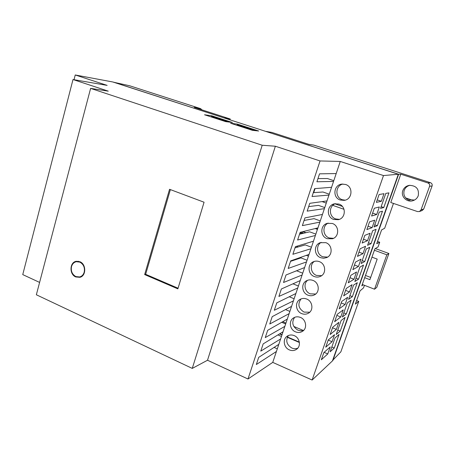 <?xml version="1.0" encoding="UTF-8"?>
<svg xmlns="http://www.w3.org/2000/svg" width="455" height="455" viewBox="0 0 455 455"><rect width="100%" height="100%" fill="white"/><g stroke="black" fill="none" stroke-linecap="round" stroke-linejoin="round"><path stroke-width="0.68" d="M405.695 197.936L410.984 199.705L414.431 200.081M418.259 195.713C417.298 198.175 415.529 199.836 412.964 200.683C406.884 202.793 400.485 196.395 402.829 190.611C403.977 187.733 406.122 185.976 409.25 185.356C416.251 185.538 419.254 188.99 418.259 195.713M409.915 185.27C407.134 186.044 405.234 187.733 404.216 190.338C403.079 194.95 404.728 198.249 409.17 200.228L410.984 199.705M356.601 300.556L358.739 301.403L340.858 351.846L332.622 360.394M317.516 229.144L315.622 228.444M291.78 260.499L292.383 260.732M322.055 201.605L326.269 203.084M332.753 205.359L344.014 209.311M342.376 206.428L334.988 203.846M313.728 192.63L315.065 188.609M279.853 333.714L282.06 334.664M287.412 336.967L299.333 342.103M303.257 330.438L293.788 326.428M285.945 323.101L282.709 321.73M113.613 82.236L129.624 85.762L200.57 108.62L202.071 109.9M302.655 233.068L303.127 231.64M255.767 130.693L239.353 125.222L237.504 124.971L253.583 130.46M236.953 125.301L237.504 124.971M255.812 130.562L253.884 130.284M229.604 122.139L213.64 116.878L211.643 116.571L227.329 121.849M211.063 116.889L211.643 116.571M229.627 122.065L227.551 121.735M113.631 82.162L224.247 117.987M229.985 119.847L230.241 118.994L224.269 117.908M200.57 108.62L194.222 107.369L230.241 118.994M377.513 241.44L379.715 242.231L376.717 243.687L381.574 229.968L384.68 228.228L393.473 203.425M363.17 284.813L361.788 285.894L374.909 248.805L378.042 246.951L379.715 242.231M364.444 285.308L363.545 287.856L360.019 290.893L355.327 304.15L358.739 301.403M419.425 211.541L421 209.96L429.577 186.311C429.964 184.736 429.395 183.615 427.871 182.938L400.787 174.197L390.771 202.509L417.508 211.569L419.425 211.541L422.2 210.506M427.871 182.938L430.436 182.682C431.92 183.337 432.472 184.429 432.096 185.964L423.741 208.97L422.2 210.511M266.061 131.506L398.637 174.254L332.878 360.502M430.436 182.682L313.745 145.088L309.19 144.463L271.851 132.416L266.09 131.421M313.745 145.088L308.917 144.377M400.787 174.197L398.637 174.254M75.763 276.958C69.137 274.382 69.558 262.143 76.315 261.278L79.915 261.727C86.336 264.15 86.319 275.952 79.904 277.317L75.763 276.958M342.877 184.036C335.255 185.674 334.823 197.533 342.279 199.722L345.117 200.166M340.272 200.012C332.281 197.669 333.589 184.77 341.91 184.099L345.55 184.463C353.507 186.715 352.375 199.54 344.173 200.371L340.272 200.012M288.316 335.562C285.433 340.579 286.61 344.736 291.843 348.035C293.902 348.894 295.898 348.917 297.837 348.098M289.374 349.912C283.863 347.745 282.413 339.453 286.991 336.33C289.17 334.817 291.581 334.584 294.226 335.619C299.726 337.724 301.261 346.005 296.734 349.167C294.516 350.742 292.059 350.993 289.374 349.912M294.641 317.334C291.393 322.441 292.485 326.718 297.923 330.165L300.886 330.796L303.781 330.245M295.505 331.854C289.812 329.682 288.481 321.071 293.361 318.028C295.517 316.64 297.866 316.435 300.408 317.414C306.09 319.518 307.512 328.112 302.689 331.206C300.488 332.656 298.093 332.872 295.505 331.854M301.079 298.901C297.416 304.088 298.412 308.49 304.065 312.102L309.736 312.221M301.699 313.609C295.801 311.436 294.624 302.45 299.845 299.509C301.966 298.264 304.236 298.099 306.653 299.015C312.539 301.119 313.813 310.083 308.661 313.074C306.494 314.382 304.173 314.564 301.699 313.609M307.643 280.263C303.155 283.704 304.731 291.86 310.27 293.856L315.702 294.021M307.961 295.17C301.83 292.986 300.84 283.573 306.454 280.786C308.518 279.7 310.685 279.58 312.966 280.422C319.08 282.532 320.172 291.917 314.638 294.772C312.522 295.921 310.299 296.057 307.961 295.17M314.342 261.409C309.349 264.691 310.714 273.398 316.538 275.423L321.657 275.65M314.286 276.538C307.887 274.342 307.153 264.429 313.199 261.847C315.178 260.937 317.226 260.869 319.347 261.636C325.723 263.758 326.576 273.637 320.61 276.287C318.574 277.266 316.464 277.351 314.286 276.538M321.202 242.356C315.634 245.404 316.72 254.743 322.874 256.791L327.589 257.092M320.678 257.712C313.967 255.494 313.558 244.995 320.104 242.703L325.791 242.651C332.48 244.79 333.014 255.244 326.571 257.621L323.647 258.241L320.678 257.712M328.231 223.098C322.032 225.811 322.743 235.883 329.278 237.971L333.487 238.34M327.139 238.682C320.07 236.435 320.087 225.248 327.179 223.354L332.309 223.462C339.356 225.623 339.476 236.759 332.486 238.761L327.139 238.682M335.454 203.652C328.567 205.905 328.783 216.813 335.745 218.946L339.333 219.373M333.669 219.452C326.172 217.166 326.753 205.182 334.448 203.812L338.895 204.067C346.363 206.269 345.936 218.184 338.361 219.685L333.669 219.452M332.44 360.912L312.124 380.027L272.75 362.385L247.986 379.004L207.514 360.246L192.266 368.402L36.355 294.772L90.619 88.384L108.262 91.154L73.005 79.534L107.141 85.381L75.24 74.973L112.8 81.974L398.33 174.248L332.44 360.912M39.602 282.418L22.75 274.604L73.005 79.534M74.017 79.71L75.24 74.973M192.266 368.402L262.205 145.247L90.619 88.384M177.871 288.868L144.656 274.575L169.544 189.291L204.067 202.225L177.871 288.868M207.514 360.246L275.366 146.226L262.205 145.247M247.986 379.004L320.041 160.951L275.366 146.226M272.75 362.385L276.407 351.488L256.33 364.523L258.707 357.357L278.807 344.344L280.616 338.969L260.778 351.112L263.172 343.895L283.033 331.775L284.853 326.36L265.254 337.604L267.665 330.33L287.287 319.114L289.118 313.66L269.769 323.988L272.198 316.657L291.57 306.363L293.418 300.869L274.314 310.264L276.765 302.876L295.887 293.515L297.746 287.981L278.898 296.438L281.366 288.988L300.232 280.576L302.109 275.002L283.522 282.498L286.007 274.991L304.611 267.546L306.499 261.926L288.174 268.45L290.682 260.886L309.025 254.413L310.924 248.754L292.872 254.294L295.397 246.667L313.467 241.19L315.383 235.491L297.604 240.018L300.146 232.334L317.943 227.864L319.876 222.12L302.37 225.635L304.941 217.888L322.453 214.441L324.398 208.657L307.176 211.131L309.764 203.322L326.997 200.917L328.959 195.087L312.022 196.514L314.632 188.643L331.576 187.289L333.549 181.42L316.908 181.778L319.541 173.838L336.188 173.565L340.26 161.451L320.041 160.951M312.124 380.027L383.497 175.562L340.26 161.451M336.188 173.565L333.549 181.42M331.576 187.289L328.959 195.087M326.997 200.917L324.398 208.657M322.453 214.441L319.876 222.12M317.943 227.864L315.383 235.491M313.467 241.19L310.924 248.754M309.025 254.413L306.499 261.926M304.611 267.546L302.109 275.002M300.232 280.576L297.746 287.981M295.887 293.515L293.418 300.869M291.57 306.363L289.118 313.66M287.287 319.114L284.853 326.36M283.033 331.775L280.616 338.969M278.807 344.344L276.407 351.488M398.33 174.248L383.497 175.562M325.723 347.182L328.26 339.948L334.527 334.681L332.059 341.711L325.723 347.182M330.165 334.499L332.713 327.208L338.867 322.316L336.382 329.392L330.165 334.499M334.63 321.719L337.2 314.371L343.235 309.866L340.732 316.993L334.63 321.719M339.134 308.843L341.722 301.443L347.637 297.325L345.117 304.497L339.134 308.843M343.667 295.875L346.272 288.424L352.068 284.693L349.531 291.922L343.667 295.875M348.234 282.811L350.862 275.303L356.532 271.971L353.979 279.251L348.234 282.811M352.835 269.65L355.486 262.086L361.031 259.162L358.46 266.493L352.835 269.65M357.476 256.392L360.138 248.771L365.558 246.257L362.971 253.64L357.476 256.392M362.146 243.038L364.83 235.36L370.12 233.256L367.509 240.695L362.146 243.038M366.849 229.582L369.557 221.847L374.715 220.163L372.088 227.659L366.849 229.582M371.593 216.023L374.317 208.231L379.345 206.98L376.695 214.527L371.593 216.023M376.37 202.361L379.112 194.512L384.009 193.694L381.335 201.298L376.37 202.361M379.225 212.115L382.484 211.194L377.366 225.72L374.01 226.948L379.225 212.115M372.713 230.639L376.092 229.331L371.03 243.715L367.555 245.33L372.713 230.639M366.269 248.982L369.767 247.292L364.751 261.534L361.162 263.519L366.269 248.982M359.894 267.136L363.505 265.072L358.54 279.171L354.832 281.526L359.894 267.136M353.575 285.109L357.3 282.68L352.386 296.643L348.57 299.356L353.575 285.109M347.324 302.899L351.163 300.112L346.295 313.939L342.365 317.004L347.324 302.899M341.131 320.513L345.083 317.38L340.26 331.069L336.222 334.482L341.131 320.513M335.005 337.957L339.06 334.476L334.283 348.029L330.142 351.783L335.005 337.957M385.806 193.392L388.934 192.869L383.77 207.543L380.539 208.384L385.806 193.392M321.321 359.78L323.835 352.597L330.216 346.96L327.771 353.939L321.321 359.78M211.643 115.763L232.414 122.497L225.686 121.644L204.528 114.768L211.643 115.763L211.359 116.73M237.277 124.073L258.656 131.006L252.434 130.335L230.639 123.254L237.277 124.073L236.907 125.29M170.386 189.604L145.651 274.297L144.656 274.575M145.651 274.297L178.064 288.231M333.799 180.675L327.458 178.536L317.96 178.605M329.261 194.183L322.959 192.004L313.302 192.664M324.756 207.588L318.494 205.376L308.678 206.61M320.286 220.902L314.058 218.65L304.088 220.453M315.844 234.115L309.656 231.828L299.532 234.188M311.436 247.23L305.288 244.909L295.016 247.821M307.062 260.254L300.948 257.894L290.529 261.352M302.717 273.182L296.643 270.793L294.237 271.698M298.406 286.013L292.946 283.823M294.123 298.759L289.249 296.762M289.875 311.408L285.501 309.588M285.655 323.971L281.713 322.299M281.463 336.444L277.903 334.903M277.3 348.826L274.075 347.41M328.209 340.078L332.059 341.711M332.508 327.782L336.382 329.392M336.842 315.4L340.732 316.993M341.199 302.928L345.117 304.497M345.595 290.37L349.531 291.922M350.014 277.721L353.979 279.251M354.468 264.986L358.46 266.493M358.955 252.155L362.971 253.64M363.477 239.233L367.509 240.695M368.027 226.215L372.088 227.659M372.611 213.105L376.695 214.527M377.229 199.899L381.335 201.298M377.366 225.72L374.766 224.804M371.03 243.715L368.453 242.777M364.751 261.534L362.197 260.573M358.54 279.171L356.003 278.198M352.386 296.643L349.872 295.648M346.295 313.939L343.798 312.926M340.26 331.069L337.786 330.04M334.283 348.029L331.832 346.989M383.77 207.543L381.148 206.644M324.102 352.358L327.771 353.939M299.39 342.49L287.276 337.269M281.958 334.977L279.512 333.919M79.813 262.108C83.549 264.247 85.011 267.608 84.192 272.187C83.419 274.723 81.906 276.316 79.659 276.953L75.866 276.577C72.163 274.428 70.718 271.083 71.526 266.55C72.322 263.923 73.898 262.308 76.247 261.71L79.813 262.108M303.297 233.307L300.459 232.255M370.683 277.442L365.479 275.457M375.341 248.549L388.888 253.498L376.746 287.401L374.528 289.209L362.288 284.477M315.196 228.552L317.436 229.377M374.397 250.25L386.835 254.811L374.528 289.209M388.888 253.498L386.835 254.811M296.967 259.219L296.228 258.929M296.387 246.365L297.991 246.974M301.915 233.631L299.959 232.909M303.036 231.606L305.953 232.693M371.957 257.149L377.201 259.094L369.887 279.671L364.694 277.681M308.439 256.159L306.351 255.357M421 209.96L423.741 208.97M429.577 186.311L432.096 185.964M76.247 261.71L78.368 261.267M79.659 276.953L81.763 276.435"/></g></svg>
